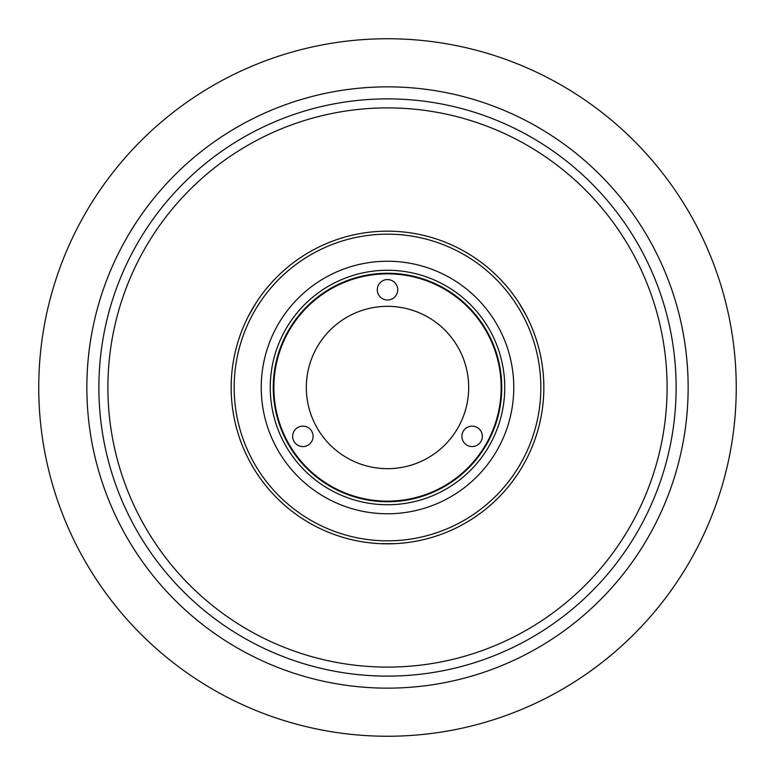 <?xml version="1.0" encoding="UTF-8"?>
<svg xmlns="http://www.w3.org/2000/svg" width="775" height="775" viewBox="0 0 775 775"><rect width="100%" height="100%" fill="white"/><g stroke="black" fill="none" stroke-linecap="round" stroke-linejoin="round"><path stroke-width="1.16" d="M248.446 316.055L256.099 302.793M387.5 38.75A348.75 348.75 0 0 0 38.75 387.5A348.75 348.75 0 0 0 387.5 736.25A348.75 348.75 0 0 0 736.25 387.5A348.75 348.75 0 0 0 387.5 38.75M482.341 436.354A10.22 10.22 0 0 0 472.12 426.134A10.22 10.22 0 0 0 461.9 436.354A10.22 10.22 0 0 0 472.12 446.574A10.22 10.22 0 0 0 482.341 436.354M313.1 436.354A10.22 10.22 0 0 0 302.88 426.134A10.22 10.22 0 0 0 292.659 436.354A10.22 10.22 0 0 0 302.88 446.574A10.22 10.22 0 0 0 313.1 436.354M397.72 289.792A10.22 10.22 0 0 0 387.5 279.572A10.22 10.22 0 0 0 377.28 289.792A10.22 10.22 0 0 0 387.5 300.012A10.22 10.22 0 0 0 397.72 289.792M468.672 387.5A81.172 81.172 0 0 1 387.5 468.672A81.172 81.172 0 0 1 306.328 387.5A81.172 81.172 0 0 1 387.5 306.328A81.172 81.172 0 0 1 468.672 387.5M688.142 387.5A300.642 300.642 0 0 1 387.5 688.142A300.642 300.642 0 0 1 86.858 387.5A300.642 300.642 0 0 1 387.5 86.858A300.642 300.642 0 0 1 688.142 387.5A300.642 300.642 0 0 0 387.5 86.858A300.642 300.642 0 0 0 86.858 387.5M513.767 387.5A126.267 126.267 0 0 1 387.5 513.767A126.267 126.267 0 0 1 261.233 387.5A126.267 126.267 0 0 1 387.5 261.233A126.267 126.267 0 0 1 513.767 387.5M270.252 387.5A117.248 117.248 0 0 1 387.5 270.252A117.248 117.248 0 0 1 504.748 387.5A117.248 117.248 0 0 1 387.5 504.748A117.248 117.248 0 0 1 270.252 387.5M273.255 387.5A114.245 114.245 0 0 1 387.5 273.255A114.245 114.245 0 0 1 501.745 387.5A114.245 114.245 0 0 1 387.5 501.745A114.245 114.245 0 0 1 273.255 387.5M543.837 387.5A156.337 156.337 0 0 1 387.5 543.837A156.337 156.337 0 0 1 231.163 387.5A156.337 156.337 0 0 1 387.5 231.163A156.337 156.337 0 0 1 543.837 387.5M540.834 387.5A153.334 153.334 0 0 1 387.5 540.834A153.334 153.334 0 0 1 234.166 387.5A153.334 153.334 0 0 1 387.5 234.166A153.334 153.334 0 0 1 540.834 387.5M255.401 303.887L248.504 315.929M525.954 314.902L518.979 302.909M394.436 543.682L395.017 543.653M273.856 387.5A113.644 113.644 0 0 0 387.5 501.144A113.644 113.644 0 0 0 501.144 387.5A113.644 113.644 0 0 0 387.5 273.856A113.644 113.644 0 0 0 273.856 387.5M107.899 387.5A279.601 279.601 0 0 1 387.5 107.899A279.601 279.601 0 0 1 667.101 387.5A279.601 279.601 0 0 1 387.5 667.101A279.601 279.601 0 0 1 107.899 387.5M395.153 543.653L379.847 543.653M518.901 302.793L526.554 316.055M676.12 387.5A288.62 288.62 0 0 1 387.5 676.12A288.62 288.62 0 0 1 98.88 387.5A288.62 288.62 0 0 1 387.5 98.88A288.62 288.62 0 0 1 676.12 387.5"/></g></svg>

